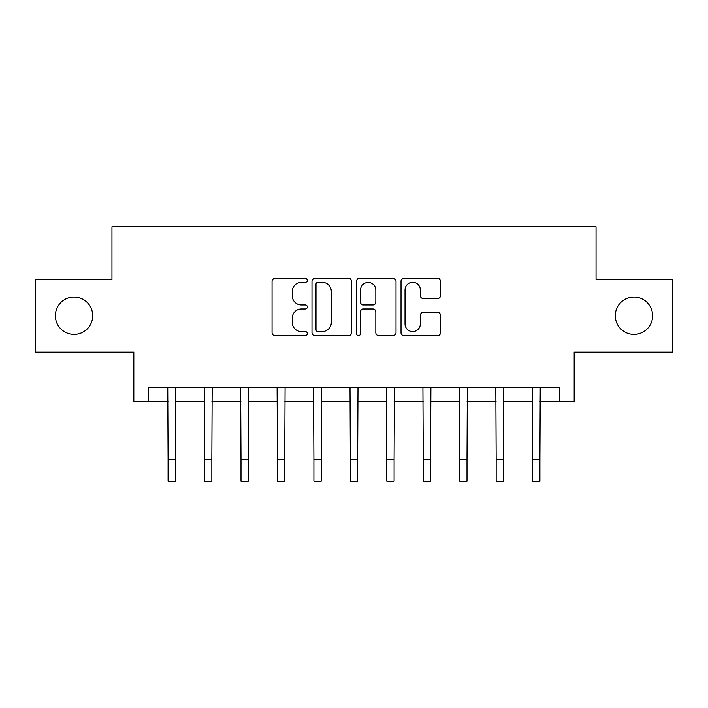 <?xml version="1.0" encoding="UTF-8"?>
<svg xmlns="http://www.w3.org/2000/svg" width="708" height="708" viewBox="0 0 708 708"><rect width="100%" height="100%" fill="white"/><g stroke="black" fill="none" stroke-linecap="round" stroke-linejoin="round"><path stroke-width="1.06" d="M307.343 280.35A2 2 0 0 0 305.334 278.35L274.925 278.35A2.859 2.859 0 0 0 272.058 281.209L272.058 332.742A2.859 2.859 0 0 0 274.925 335.601L305.334 335.601A2 2 0 0 0 307.343 333.601A2 2 0 0 0 305.334 331.592L301.404 331.592A9.16 9.16 0 0 1 292.245 322.432L292.245 318.14A9.16 9.16 0 0 1 301.404 308.98L305.334 308.98A2 2 0 0 0 307.343 306.971A2 2 0 0 0 305.334 304.971L301.404 304.971A9.16 9.16 0 0 1 292.245 295.811L292.245 291.519A9.16 9.16 0 0 1 301.404 282.359L305.334 282.359A2 2 0 0 0 307.343 280.35M615.296 315.724A18.665 18.665 0 0 0 633.961 334.388A18.665 18.665 0 0 0 652.626 315.724A18.665 18.665 0 0 0 633.961 297.059A18.665 18.665 0 0 0 615.296 315.724M55.374 315.724A18.665 18.665 0 0 0 74.039 334.388A18.665 18.665 0 0 0 92.704 315.724A18.665 18.665 0 0 0 74.039 297.059A18.665 18.665 0 0 0 55.374 315.724M437.659 298.528A2.859 2.859 0 0 0 440.518 295.67L440.518 281.209A2.859 2.859 0 0 0 437.659 278.35L403.879 278.35A2.859 2.859 0 0 0 401.02 281.209L401.02 332.742A2.859 2.859 0 0 0 403.879 335.601L437.659 335.601A2.859 2.859 0 0 0 440.518 332.742L440.518 315.272A2.859 2.859 0 0 0 437.659 312.414L423.198 312.414A2.859 2.859 0 0 0 420.34 315.272L420.34 323.937A7.655 7.655 0 0 1 412.684 331.592A7.655 7.655 0 0 1 405.02 323.937L405.02 290.014A7.655 7.655 0 0 1 412.684 282.359A7.655 7.655 0 0 1 420.34 290.014L420.34 295.67A2.859 2.859 0 0 0 423.198 298.528L437.659 298.528M148.406 401.755L148.406 387.17L559.594 387.17L559.594 401.755L574.179 401.755L574.179 352.177L672.6 352.177L672.6 279.271L596.048 279.271L596.048 226.781L111.953 226.781L111.953 279.271L35.4 279.271L35.4 352.177L133.821 352.177L133.821 401.755L168.088 401.755M351.495 281.209A2.859 2.859 0 0 0 348.637 278.35L314.856 278.35A2.859 2.859 0 0 0 311.989 281.209L311.989 332.742A2.859 2.859 0 0 0 314.856 335.601L348.637 335.601A2.859 2.859 0 0 0 351.495 332.742L351.495 281.209M359.363 278.35L393.144 278.35A2.859 2.859 0 0 1 396.011 281.209L396.011 332.742A2.859 2.859 0 0 1 393.144 335.601L378.691 335.601A2.859 2.859 0 0 1 375.824 332.742L375.824 311.839A2.859 2.859 0 0 0 372.966 308.98L363.372 308.98A2.859 2.859 0 0 0 360.514 311.839L360.514 333.601A2 2 0 0 1 358.505 335.601A2 2 0 0 1 356.505 333.601L356.505 281.209A2.859 2.859 0 0 1 359.363 278.35M175.38 401.755L204.541 401.755M211.834 401.755L240.994 401.755M248.287 401.755L277.447 401.755M284.74 401.755L313.901 401.755M321.193 401.755L350.354 401.755M357.646 401.755L386.807 401.755M394.099 401.755L423.26 401.755M430.553 401.755L459.713 401.755M467.006 401.755L496.166 401.755M503.459 401.755L532.62 401.755M539.912 401.755L559.594 401.755M318.007 282.359A2 2 0 0 0 315.998 284.359L315.998 329.592A2 2 0 0 0 318.007 331.592L322.158 331.592A9.16 9.16 0 0 0 331.317 322.432L331.317 291.519A9.16 9.16 0 0 0 322.158 282.359L318.007 282.359M375.824 290.156A7.655 7.655 0 0 0 368.169 282.501A7.655 7.655 0 0 0 360.514 290.156L360.514 302.112A2.859 2.859 0 0 0 363.372 304.971L372.966 304.971A2.859 2.859 0 0 0 375.824 302.112L375.824 290.156M167.743 387.17L168.088 459.35L175.38 459.35L175.726 387.17M168.088 459.35L168.088 481.219L175.38 481.219L175.38 459.35M204.196 387.17L204.541 459.35L211.834 459.35L212.179 387.17M204.541 459.35L204.541 481.219L211.834 481.219L211.834 459.35M240.649 387.17L240.994 459.35L248.287 459.35L248.632 387.17M240.994 459.35L240.994 481.219L248.287 481.219L248.287 459.35M277.102 387.17L277.447 459.35L284.74 459.35L285.085 387.17M277.447 459.35L277.447 481.219L284.74 481.219L284.74 459.35M313.555 387.17L313.901 459.35L321.193 459.35L321.538 387.17M313.901 459.35L313.901 481.219L321.193 481.219L321.193 459.35M350.009 387.17L350.354 459.35L357.646 459.35L357.991 387.17M350.354 459.35L350.354 481.219L357.646 481.219L357.646 459.35M386.462 387.17L386.807 459.35L394.099 459.35L394.445 387.17M386.807 459.35L386.807 481.219L394.099 481.219L394.099 459.35M422.915 387.17L423.26 459.35L430.553 459.35L430.898 387.17M423.26 459.35L423.26 481.219L430.553 481.219L430.553 459.35M459.368 387.17L459.713 459.35L467.006 459.35L467.351 387.17M459.713 459.35L459.713 481.219L467.006 481.219L467.006 459.35M495.821 387.17L496.166 459.35L503.459 459.35L503.804 387.17M496.166 459.35L496.166 481.219L503.459 481.219L503.459 459.35M532.274 387.17L532.62 459.35L539.912 459.35L540.257 387.17M532.62 459.35L532.62 481.219L539.912 481.219L539.912 459.35"/></g></svg>
